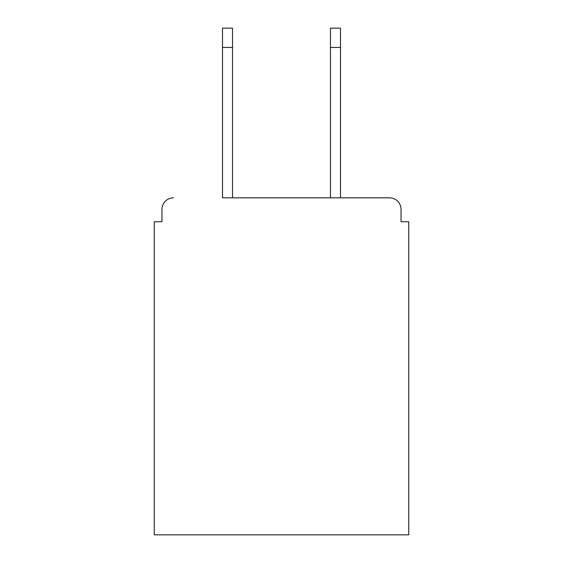 <?xml version="1.0" encoding="UTF-8"?>
<svg xmlns="http://www.w3.org/2000/svg" width="563" height="563" viewBox="0 0 563 563"><rect width="100%" height="100%" fill="white"/><g stroke="black" fill="none" stroke-linecap="round" stroke-linejoin="round"><path stroke-width="0.84" d="M401.039 221.731L401.039 209.387L401.039 221.731L408.752 221.731L408.752 534.85L154.248 534.85L154.248 221.731L161.961 221.731L161.961 209.387L161.961 221.731M222.498 47.433L222.498 28.15L232.526 28.15L232.526 47.433L222.498 47.433L222.498 197.824L389.469 197.824L340.502 197.824L340.502 47.433L330.474 47.433L330.474 28.15L340.502 28.15L340.502 47.433M401.039 209.387A11.57 11.57 0 0 0 389.469 197.824M173.531 197.824A11.57 11.57 0 0 0 161.961 209.387M330.474 47.433L330.474 197.824L232.526 197.824L232.526 47.433"/></g></svg>
